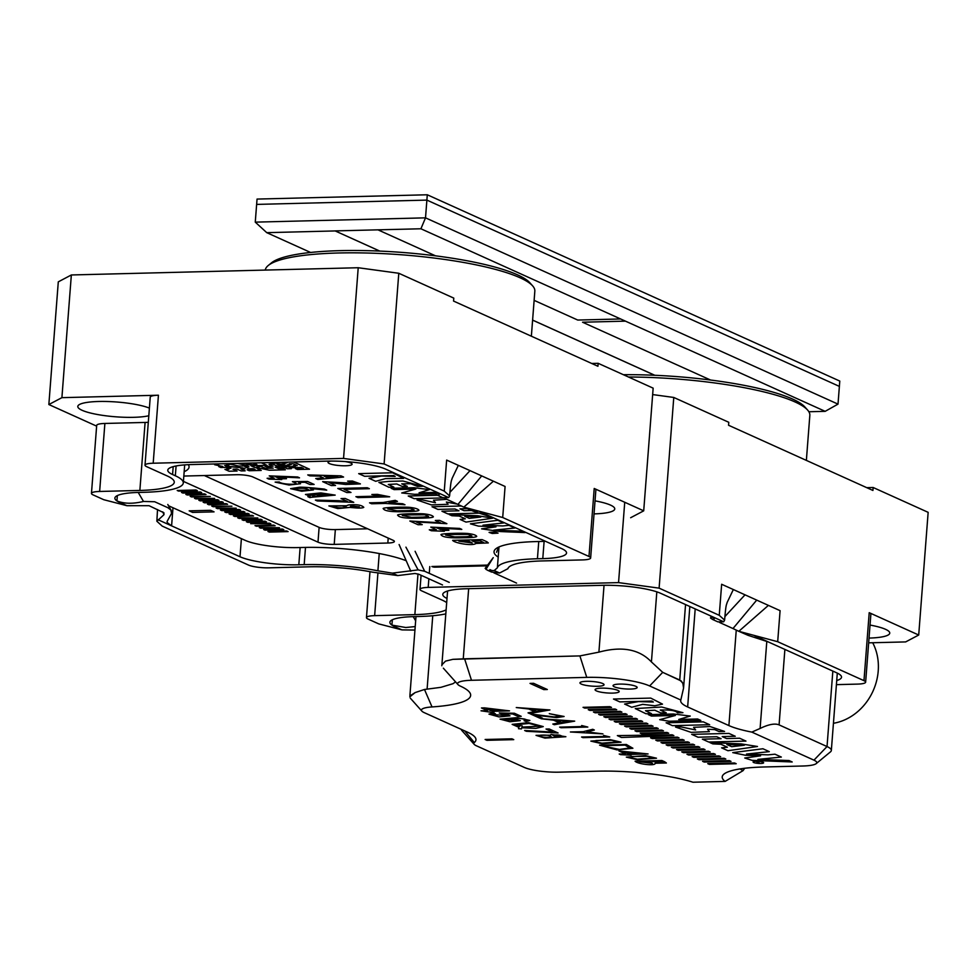 <?xml version="1.0" encoding="UTF-8"?>
<svg xmlns="http://www.w3.org/2000/svg" width="977" height="977" viewBox="0 0 977 977"><rect width="100%" height="100%" fill="white"/><g stroke="black" fill="none" stroke-linecap="round" stroke-linejoin="round"><path stroke-width="1.47" d="M392.351 619.772L391.911 625.097L394.684 626.611A43.818 8.439 4.4 0 1 389.872 622.276A43.818 8.439 4.4 0 1 413.625 616.634L418.986 616.487A72.518 13.959 4.4 0 0 445.817 613.886M868.663 642.842L905.655 641.913L918.71 635.026L869.212 612.677A15.107 2.907 4.4 0 1 870.873 614.167L865.634 682.166A15.107 2.907 -175.6 0 1 857.452 684.108L836.41 684.645M865.634 682.166A15.107 2.907 -175.6 0 0 863.973 680.664L869.212 612.677M777.692 641.706L780.086 610.662L768.398 605.386L738.82 631.313L777.692 641.706L863.973 680.664M836.727 680.554A43.818 8.439 4.4 0 0 841.527 677.171A43.818 8.439 4.4 0 0 836.715 672.835L768.313 641.938L748.15 635.368L738.942 631.362M394.684 626.611L401.962 629.896L378.771 623.9L368.109 619.088A15.107 2.907 -175.6 0 1 366.46 617.586A15.107 2.907 -175.6 0 1 374.643 615.644L414.859 614.631L417.985 573.963M447.002 598.461A43.818 8.439 4.4 0 1 442.776 594.382A43.818 8.439 4.4 0 1 466.517 588.74L601.905 585.321A43.818 8.439 4.4 0 1 660.721 593.344L723.676 621.787L717.875 621.848M918.71 635.026L928.15 512.339L873.145 487.499L872.925 490.454L728.549 425.251L728.781 422.296L673.776 397.456L659.109 588.142L719.255 615.315L724.616 620.139L723.676 621.787M659.109 588.142L618.551 582.61L624.73 502.263M428.854 578.787L428.195 587.409L618.551 582.61M428.195 587.409A15.107 2.907 -175.6 0 0 420 589.363A15.107 2.907 -175.6 0 0 421.661 590.853L442.288 600.171A63.456 12.212 4.4 0 1 446.684 602.626M446.123 609.856A63.456 12.212 4.4 0 1 414.859 614.631M873.145 487.499L866.733 487.657M623.387 374.704A132.176 25.451 4.4 0 1 792.542 399.043A132.176 25.451 4.4 0 1 804.865 406.969L807.6 410.047A135.205 26.025 -175.6 0 0 794.997 401.938A135.205 26.025 -175.6 0 0 628.516 377.012M719.255 615.315L721.649 584.27L733.336 589.546L727.132 602.504C726.522 605.398 726.021 602.565 724.616 620.139M768.398 605.386L733.336 589.546M652.66 394.574L673.776 397.456M869.029 638.079A38.53 7.413 -175.6 0 0 889.754 633.12A38.53 7.413 -175.6 0 0 885.528 629.31A38.53 7.413 -175.6 0 0 870.031 625.06M806.367 460.399L809.835 415.335A135.205 26.025 -175.6 0 0 807.6 410.047M413.21 616.634L415.652 620.81M391.911 625.097L405.773 627.515L415.213 626.575M401.962 629.896L414.944 630.055M711.683 616.463L710.853 618.282L712.673 619.491L713.784 619.784L714.248 618.636L709.876 615.547M741.445 632.4L739.076 631.081M756.711 600.11L732.982 628.541L738.82 631.313M745.024 594.822L724.897 616.572M719.475 622.434L732.982 628.541M872.705 642.744A52.88 45.821 114.3 0 1 833.43 723.285M224.918 465.443L226.798 466.371L224.734 465.443L228.752 465.345L226.688 464.405L230.706 464.307L238.852 466.066L246.9 465.87L248.964 466.798L244.946 466.896L249.062 468.765L253.092 468.655L255.156 469.595L247.108 469.79L249.172 470.731L261.238 470.425L257.11 468.557L261.128 468.459L269.273 470.218L285.369 469.815L283.306 468.887L279.275 468.984L275.16 467.116L285.26 467.849L287.323 468.777L291.341 468.679L289.277 467.751L301.343 467.446L303.407 468.374L295.372 468.581L297.423 469.51L309.489 469.204L293.491 461.974M258.881 467.446L255.046 467.629L259.064 467.531L257.012 466.591L261.03 466.493L265.158 468.362L273.194 468.154L265.048 466.395L273.096 466.188L268.968 464.331L272.986 464.222L277.114 466.09L281.132 465.98L283.196 466.921L295.262 466.615L293.198 465.687L297.216 465.577L293.1 463.721L289.07 463.819L291.134 464.747L287.116 464.857L289.18 465.785L279.068 465.052L277.016 464.124L285.052 463.916L282.988 462.988L287.018 462.89L285.443 462.182M293.686 461.974L309.489 469.204M256.719 464.551L244.848 464.844L237.387 463.391M245.227 463.196L250.82 463.806L249.44 463.086M255.058 467.543L251.113 465.76M257.012 466.591L261.03 466.408L265.158 468.264L273.01 468.068M265.048 466.395L272.901 466.102M268.968 464.331L272.998 464.136L277.126 466.005L281.144 465.895L283.208 466.823L295.078 466.53M293.198 465.687L297.032 465.492M291.134 464.747L289.265 463.819M289.18 465.785L287.311 464.844M284.869 463.831L277.016 464.124M286.823 462.805L282.988 462.988M277.602 462.377L278.97 463.086L270.922 463.293L269.359 462.585M255.046 467.629L250.918 465.76L267.014 465.357L261.506 462.78M303.224 468.288L295.372 468.581M289.473 467.739L291.341 468.679M275.343 467.116L279.288 468.899L283.306 468.789L285.369 469.815M257.305 468.557L261.238 470.425M247.108 469.79L254.96 469.51M248.781 466.713L244.946 466.896M228.752 465.345L226.884 464.405M226.798 466.285L236.91 467.018L245.056 468.777L241.026 468.96L245.154 470.829L241.124 470.926L236.996 469.07L232.978 469.168L237.106 471.036L229.058 471.232L224.942 469.375L228.96 469.265L226.896 468.337L230.914 468.239L228.85 467.299L220.814 467.507L218.75 466.579L222.768 466.469L214.622 464.71L218.64 464.612L217.077 463.904M241.221 468.96L245.154 470.829M233.173 469.168L237.106 471.036M224.942 469.375L228.777 469.18M226.896 468.337L230.731 468.154M222.585 466.395L218.75 466.579M218.457 464.527L214.622 464.71M253.275 462.988L256.902 464.625L244.836 464.93L237.191 463.403M250.82 463.806L249.257 463.098M267.014 465.357L261.323 462.793M277.407 462.377L278.97 463.086M226.798 466.371L242.98 467.934L245.044 468.862M511.936 738.82L485.117 739.491L486.937 740.322L513.755 739.638L511.936 738.82M551.016 734.448L550.43 735.205L536.031 735.363L544.934 738.111L565.878 736.719L551.016 734.448L550.43 735.205M549.184 728.964L546.021 729.037L552.75 732.078L524.649 730.491L526.383 731.284L558.087 732.982L549.184 728.964M521.486 728.891L521.645 727.767L535.897 728.378L543.261 726.595L528.447 722.65L512.131 724.36L518.824 727.291L518.494 728.708L521.486 728.891L521.645 727.767M518.824 727.291L518.494 728.708M524.051 720.696L525.992 721.453L529.876 720.44L516.882 717.668L500.053 719.145L509.933 721.747L520.289 720.647L512.412 718.376C522.268 718.364 526.872 719.011 526.237 720.342L524.051 720.696M495.388 713.796L493.324 713.002L488.976 714.126L499.076 716.923L510.006 715.848L504.633 713.784L512.583 713.943L518.066 716.422L521.217 716.336L514.378 713.247L499.271 713.002L506.367 715.469L492.31 714.553L495.388 713.796M487.45 710.633L481.026 710.804L490.991 712.245L494.008 712.16L492.152 711.329L509.53 710.89L484.507 707.873L481.478 707.946L487.45 710.633M649.632 685.952L680.822 700.033A63.456 12.212 -175.6 0 0 680.688 700.668A63.456 12.212 -175.6 0 0 687.649 706.957L728.903 725.581A63.456 12.212 -175.6 0 0 751.814 732.103L813.951 760.155L827.031 746.55A39.275 7.56 4.4 0 1 831.342 750.434A39.275 7.56 4.4 0 1 830.474 751.863A39.275 7.56 4.4 0 0 831.342 750.434L837.301 673.104L831.342 750.434A39.275 7.56 4.4 0 0 827.031 746.55L832.844 671.077L827.031 746.55L779.084 724.885L827.031 746.55L813.951 760.155A25.683 4.946 -175.6 0 1 816.198 763.623A25.683 4.946 -175.6 0 0 813.951 760.155L751.814 732.103L760.106 728.463C768.606 724.348 774.932 723.163 779.084 724.885C774.932 723.163 768.606 724.348 760.106 728.463L751.814 732.103A63.456 12.212 -175.6 0 1 728.903 725.581L736.255 630.092L728.903 725.581L687.649 706.957L695.197 608.915L687.649 706.957A63.456 12.212 -175.6 0 1 680.688 700.668A63.456 12.212 -175.6 0 1 680.822 700.033L683.558 688.101L680.822 700.033L649.632 685.952A46.835 9.013 -175.6 0 0 586.762 677.379L471.488 680.285A25.683 4.946 -175.6 0 0 457.981 684.596A25.683 4.946 -175.6 0 0 460.387 686.135A93.67 18.038 4.4 0 1 469.119 691.753A93.67 18.038 4.4 0 1 432.029 706.933A25.683 4.946 -175.6 0 0 421.856 711.097A25.683 4.946 -175.6 0 0 424.25 712.648L467.507 732.176A77.049 14.838 4.4 0 1 474.688 736.792A77.049 14.838 4.4 0 1 474.309 742.544A24.169 4.653 -175.6 0 0 474.187 744.352A24.169 4.653 -175.6 0 0 476.446 745.805L524.393 767.458A25.683 4.946 -175.6 0 0 558.868 772.16L597.741 771.183A77.049 14.838 4.4 0 1 692.974 782.223L725.117 781.405L743.082 770.633L744.682 768.276L743.082 770.633A63.456 12.212 -175.6 0 1 740.004 768.923A63.456 12.212 -175.6 0 0 743.082 770.633L725.117 781.405A77.049 14.838 -175.6 0 1 723.92 774.126A77.049 14.838 -175.6 0 0 725.117 781.405L692.974 782.223A77.049 14.838 4.4 0 0 597.741 771.183L558.868 772.16A25.683 4.946 -175.6 0 1 524.393 767.458L476.446 745.805A24.169 4.653 -175.6 0 1 474.187 744.352L461.877 730.54A37.773 7.266 -175.6 0 1 461.266 729.355A37.773 7.266 -175.6 0 0 461.877 730.54L474.187 744.352A24.169 4.653 -175.6 0 1 474.309 742.544L464.698 730.906L474.309 742.544A77.049 14.838 4.4 0 0 474.688 736.792A77.049 14.838 4.4 0 0 467.507 732.176L424.25 712.648A25.683 4.946 -175.6 0 1 421.856 711.097L410.279 698.115L421.856 711.097A25.683 4.946 -175.6 0 1 432.029 706.933L424.482 689.481L415.127 692.583L410.316 695.697L409.815 696.857L415.127 692.583L424.482 689.481L440.957 687.319L453.059 683.668L455.563 681.885L453.059 683.668L440.957 687.319L424.482 689.481L432.029 706.933A93.67 18.038 4.4 0 0 469.119 691.753A93.67 18.038 4.4 0 0 460.387 686.135A25.683 4.946 -175.6 0 1 457.981 684.596L443.363 668.183L457.981 684.596A25.683 4.946 -175.6 0 1 471.488 680.285L464.6 658.816L452.864 659.341L445.5 661.136L441.897 664.836L445.5 661.136L452.864 659.341L579.886 655.909L464.6 658.816L471.488 680.285L586.762 677.379L579.886 655.909L598.901 652.147L579.886 655.909L586.762 677.379A46.835 9.013 -175.6 0 1 649.632 685.952L662.724 672.347L651.427 661.942C639.385 649.204 621.873 645.944 598.901 652.147L604.042 585.284L598.901 652.147C621.873 645.944 639.385 649.204 651.427 661.942L662.724 672.347L681.335 681.042L683.277 684.279L683.558 688.101L682.813 683.033L679.736 680.029L685.549 604.555L679.736 680.029L662.724 672.347L649.632 685.952M763.965 766.982A77.049 14.838 -175.6 0 0 723.92 774.126A77.049 14.838 -175.6 0 1 763.965 766.982L802.85 766.005A25.683 4.946 -175.6 0 0 816.198 763.623L830.474 751.863L816.198 763.623A25.683 4.946 -175.6 0 1 802.85 766.005L763.965 766.982M630.605 689.054A12.09 2.333 4.4 0 1 613.055 685.646A12.09 2.333 4.4 0 1 625.28 684.254A12.09 2.333 4.4 0 1 637.163 687.49A12.09 2.333 4.4 0 1 630.605 689.054A12.09 2.333 4.4 0 1 613.055 685.646A12.09 2.333 4.4 0 1 625.28 684.254A12.09 2.333 4.4 0 1 637.163 687.49A12.09 2.333 4.4 0 1 630.605 689.054M612.628 693.108A12.09 2.333 4.4 0 1 595.078 689.701A12.09 2.333 4.4 0 1 607.303 688.309A12.09 2.333 4.4 0 1 619.174 691.557A12.09 2.333 4.4 0 1 612.628 693.108A12.09 2.333 4.4 0 1 595.078 689.701A12.09 2.333 4.4 0 1 607.303 688.309A12.09 2.333 4.4 0 1 619.174 691.557A12.09 2.333 4.4 0 1 612.628 693.108M597.509 686.281A12.09 2.333 4.4 0 1 579.947 682.874A12.09 2.333 4.4 0 1 592.184 681.482A12.09 2.333 4.4 0 1 604.055 684.73A12.09 2.333 4.4 0 1 597.509 686.281A12.09 2.333 4.4 0 1 579.947 682.874A12.09 2.333 4.4 0 1 592.184 681.482A12.09 2.333 4.4 0 1 604.055 684.73A12.09 2.333 4.4 0 1 597.509 686.281M650.731 698.091L613.483 699.031L619.809 701.889L651.903 701.071L653.344 702.023L638.494 701.596L624.596 704.051L631.728 707.263L642.683 704.356L654.761 705.773L662.504 704.124L650.731 698.091M660.745 712.905L666.241 712.77L660.257 710.071C670.234 709.693 675.962 710.609 677.44 712.831L682.935 712.685L661.649 707.018L635.258 708.557L645.968 713.747L651.451 713.613L645.492 710.743L654.761 710.206L660.745 712.905M669.062 721.234L700.814 720.428L697.651 718.999L678.722 719.475L690.25 716.056L673.507 714.004L648.313 714.639L651.476 716.068L675.351 715.469L659.719 719.67L669.062 721.234M703.306 721.856L666.106 722.797L672.432 725.642L709.632 724.714L703.306 721.856M714.712 729.599L719.072 731.565L724.568 731.431L709.998 726.534L693.621 727.328L695.612 729.953L681.03 726.912L675.534 727.047L691.032 732.347L709.387 731.639L707.592 729.245L714.712 729.599M691.692 734.35L698.018 737.208L716.739 736.731L721.099 738.697L702.378 739.174L708.716 742.032L745.952 741.091L739.626 738.233L726.583 738.563L722.223 736.597L735.266 736.267L728.94 733.409L691.692 734.35M709.937 742.593L712.831 743.888L720.892 744.254L727.389 747.197L721.612 747.857L727.938 750.715L757.493 746.489L741.079 743.888L709.937 742.593M769.302 751.643L762.939 748.761L732.75 752.62L745.585 755.282L760.594 755.819L744.743 758.005L752.034 760.35L792.2 761.975L789.001 760.533L757.896 759.398L781.331 757.065L774.969 754.195L768.02 754.855L746.489 754.061L769.302 751.643M760.765 763.464A5.288 1.014 -175.6 0 0 763.635 762.781A5.288 1.014 -175.6 0 0 758.433 761.364A5.288 1.014 -175.6 0 0 753.084 761.975A5.288 1.014 -175.6 0 0 760.765 763.464M736.206 763.721L734.557 762.976L707.751 763.648L709.4 764.393L736.206 763.721M731.004 761.376L729.355 760.631L702.548 761.303L704.197 762.048L731.004 761.376M725.813 759.019L724.165 758.274L697.358 758.958L699.007 759.703L725.813 759.019M720.623 756.674L718.974 755.929L692.156 756.613L693.804 757.358L720.623 756.674M715.42 754.329L713.772 753.585L686.965 754.268L688.614 755.013L715.42 754.329M710.23 751.985L708.581 751.24L681.763 751.911L683.412 752.656L710.23 751.985M705.028 749.64L703.379 748.895L676.572 749.567L678.221 750.312L705.028 749.64M699.837 747.295L698.189 746.55L671.37 747.222L673.031 747.967L699.837 747.295M694.635 744.95L692.986 744.205L666.18 744.877L667.828 745.622L694.635 744.95M689.444 742.605L687.796 741.861L660.989 742.532L662.638 743.277L689.444 742.605M684.254 740.248L682.593 739.504L655.787 740.187L657.436 740.932L684.254 740.248M679.052 737.904L677.403 737.159L650.597 737.843L652.245 738.588L679.052 737.904M672.213 734.814L617.354 735.608L621.47 737.476L673.861 735.559L672.213 734.814M668.659 733.214L667.01 732.469L640.204 733.141L641.852 733.886L668.659 733.214M663.468 730.869L661.82 730.124L635.001 730.796L636.65 731.541L663.468 730.869M658.266 728.524L656.617 727.78L629.811 728.451L631.46 729.196L658.266 728.524M653.076 726.18L651.427 725.435L624.621 726.106L626.269 726.851L653.076 726.18M647.873 723.823L646.224 723.09L619.418 723.762L621.067 724.507L647.873 723.823M642.683 721.478L641.034 720.733L614.228 721.417L615.876 722.162L642.683 721.478M637.492 719.133L635.844 718.388L609.025 719.072L610.674 719.817L637.492 719.133M632.29 716.788L630.641 716.043L603.835 716.715L605.484 717.46L632.29 716.788M627.1 714.443L625.451 713.698L598.632 714.37L600.281 715.115L627.1 714.443M621.897 712.099L620.248 711.354L593.442 712.025L595.091 712.77L621.897 712.099M616.707 709.754L615.058 709.009L588.252 709.681L589.9 710.426L616.707 709.754M611.504 707.409L609.856 706.664L583.049 707.336L584.698 708.081L611.504 707.409M549.282 713.674L561.091 716.214L554.044 716.91L530.548 713.992L539.89 718.205L542.479 718.144L536.129 715.274L556.597 717.619L564.108 716.483L549.282 713.674M554.289 724.714L574.696 721.136L541.05 718.73L553.556 720.171L559.479 722.846L552.811 724.042L554.289 724.714M587.812 727.059L581.657 725.532L583.819 726.509L559.638 727.12L560.993 727.743L587.812 727.059M594.346 730.014L592.758 729.294L583.208 731.663L570.397 731.981L602.919 733.886L586.823 731.883L594.346 730.014M609.746 736.963L603.603 735.449L605.752 736.414L581.571 737.024L582.939 737.647L609.746 736.963M610.088 739.613L590.853 741.116L602.027 743.717L621.03 742.178L610.088 739.613M626.391 744.486L599.585 745.158L616.963 749.896L632.901 748.26L626.391 744.486M629.396 754.427L648.081 753.951L618.881 750.91L625.451 753.878L619.21 754.024L620.59 754.647L631.057 755.184L629.396 754.427M645.553 755.624L626.318 757.126L637.492 759.727L656.495 758.201L645.553 755.624M664.604 761.742L661.893 760.521L635.087 761.193C637.663 764.234 656.263 766.249 655.054 763.245L666.387 763L664.604 761.742M549.917 709.949L529.522 713.528L528.044 712.856L534.712 711.659L528.777 708.984L516.271 707.543L549.917 709.949M543.774 689.603L530.022 683.399L533.576 683.302L547.328 689.518L543.774 689.603M726.888 744.523L744.376 745.219L731.688 746.684L726.888 744.523M759.044 762.683L756.857 762.255L759.044 762.683M556.756 720.379L568.834 721.209L561.457 722.504L556.756 720.379M596.104 740.505L611.736 740.273L618.136 741.946L601.942 743.155L593.686 741.372L596.104 740.505M605.032 746.416L603.432 745.695L625.109 745.146L629.762 747.979L619.43 749.432L605.032 746.416M639.19 753.523L628.016 753.804L623.973 751.985L639.19 753.523M631.569 756.516L647.201 756.296L653.601 757.969L637.407 759.166L629.151 757.383L631.569 756.516M652.025 761.413L660.611 761.193L663.346 762.744L652.025 761.413M639.056 761.742L649.339 761.474L652.465 763.342L639.056 761.742M531.989 709.192L544.067 710.023L536.691 711.317L531.989 709.192M502.557 710.255L490.466 710.56L486.167 708.618L502.557 710.255M504.657 718.877C512.241 718.486 516.149 719.072 516.381 720.623L503.302 719.499L504.657 718.877M522.219 727.083L522.17 725.85L519.153 725.716L519.422 726.57L515.661 724.726L529.107 723.444L539.67 726.216L522.219 727.083L522.17 725.85M519.153 725.716L519.422 726.57M553.19 735.278C557.782 734.655 560.847 735.083 562.373 736.573C557.562 737.183 554.509 736.743 553.19 735.278L552.982 735.51M540.366 735.205C547.169 734.851 550.833 735.461 551.358 737.049C543.957 737.757 540.293 737.134 540.366 735.205L539.341 735.73M838.01 404.124L839.377 386.391L426.888 200.102L256.633 204.401L426.888 200.102L839.377 386.391L839.78 381.067L427.291 194.777L425.52 217.847L838.01 404.124L825.162 411.341L420.916 228.777L335.111 230.902L379.809 251.089M420.916 228.777L425.52 217.847L255.266 222.133L257.049 199.076L427.291 194.777M808.871 411.744L825.162 411.341M582.548 322.227L625.451 321.14L582.548 322.227L710.56 380.029M620.627 318.966L577.737 320.053L534.126 300.354M435.559 255.84L378.026 229.864M335.111 230.902L379.735 251.089M335.123 230.938L266.758 232.66L310.613 252.469M532.612 320.126L654.724 375.278M532.612 320.09L654.81 375.278M255.266 222.133L266.758 232.66M117.362 495.571L116.91 500.908L119.682 502.422A43.818 8.439 4.4 0 1 114.883 498.075A43.818 8.439 4.4 0 1 138.624 492.432L143.985 492.298A72.518 13.959 4.4 0 0 183.297 482.968A72.518 13.959 4.4 0 0 175.335 475.775L172.587 474.529A43.818 8.439 4.4 0 1 167.775 470.193A43.818 8.439 4.4 0 1 191.516 464.551L326.916 461.132A43.818 8.439 4.4 0 1 385.72 469.155L448.687 497.586L442.874 497.659M498.991 546.961L497.378 567.796A74.032 14.252 4.4 0 1 537.423 558.759L542.785 558.624L544.116 541.368M497.378 567.796L494.203 570.556L488.073 570.47L485.96 569.359L485.606 568.199M630.653 517.725L643.709 510.837L594.211 488.476A15.107 2.907 4.4 0 1 595.872 489.978L590.645 557.977A15.107 2.907 -175.6 0 1 582.451 559.919L542.235 560.932A63.456 12.212 4.4 0 0 507.918 568.687L499.613 573.01L491.541 572.046M590.645 557.977A15.107 2.907 -175.6 0 0 588.984 556.475L594.211 488.476M444.474 498.246L463.819 507.124L502.703 517.517L588.984 556.475M542.785 558.624A43.818 8.439 4.4 0 0 566.538 552.982A43.818 8.439 4.4 0 0 561.726 548.634L493.312 517.749L473.149 511.166L463.941 507.173M157.517 509.53L156.857 521.254L163.977 514.684L163.928 512.791L149.041 505.695L126.961 505.707L103.77 499.711L93.12 494.899A15.107 2.907 -175.6 0 1 91.459 493.397A15.107 2.907 -175.6 0 1 99.642 491.455L139.858 490.442L145.097 422.443L104.881 423.456L99.642 491.455M643.709 510.837L653.149 388.15L598.156 363.31L597.924 366.265L453.548 301.063L453.78 298.107L398.787 273.267L384.108 463.953L444.266 491.126L449.615 495.95L448.687 497.586M384.108 463.953L343.55 458.421L358.217 267.735L71.345 274.964L61.905 397.663L48.85 404.539L58.29 281.852L71.345 274.964M153.194 463.22A15.107 2.907 -175.6 0 0 145.011 465.162L150.238 397.175A15.107 2.907 4.4 0 1 158.433 395.221L153.194 463.22L343.55 458.421M145.011 465.162A15.107 2.907 -175.6 0 0 146.66 466.664L167.287 475.982A63.456 12.212 4.4 0 1 174.26 482.272A63.456 12.212 4.4 0 1 139.858 490.442M598.156 363.31L591.744 363.468M268.235 265.512L271.411 262.898A132.176 25.451 4.4 0 1 383.069 251.236A132.176 25.451 4.4 0 1 517.541 274.855A132.176 25.451 4.4 0 1 529.876 282.78L532.612 285.846A135.205 26.025 -175.6 0 0 519.996 277.749A135.205 26.025 -175.6 0 0 382.447 253.593A135.205 26.025 -175.6 0 0 268.235 265.512A135.205 26.025 -175.6 0 0 265.268 270.079M156.857 521.254L162.206 526.102L248.488 565.06A15.107 2.907 -175.6 0 0 268.773 567.832L308.988 566.819A63.456 12.212 4.4 0 1 372.176 572.107L397.737 575.575L415.005 573.462L418.974 574.329L442.532 584.967M300.134 547.535L298.815 564.779L304.177 564.645A74.032 14.252 4.4 0 1 377.904 570.812L392.327 573.133L397.737 575.575M298.815 564.779A43.818 8.439 4.4 0 1 240 556.756L241.392 538.645M172.99 507.747L171.598 525.858L240 556.756M158.433 395.221L61.905 397.663M444.266 491.126L446.648 460.082L481.71 475.909L505.085 486.473L502.703 517.517M358.217 267.735L398.787 273.267M96.638 426.131L48.85 404.539M149.396 408.105A38.53 7.413 -175.6 0 0 106.469 401.486A38.53 7.413 -175.6 0 0 77.806 406.444A38.53 7.413 -175.6 0 0 105.369 415.738A38.53 7.413 -175.6 0 0 148.809 415.75M594.028 513.89A38.53 7.413 -175.6 0 0 614.753 508.932A38.53 7.413 -175.6 0 0 610.527 505.109A38.53 7.413 -175.6 0 0 595.03 500.859M91.459 493.397L96.686 425.398A15.107 2.907 4.4 0 1 104.881 423.456M145.097 422.443A63.456 12.212 -175.6 0 0 148.296 422.333M379.235 553.544L377.904 570.812M531.366 336.21L534.834 291.146A135.205 26.025 -175.6 0 0 532.612 285.846M116.91 500.908C124.006 503.814 132.86 503.998 143.497 501.457L138.221 492.445M143.497 501.457L154.647 501.738L167.897 507.722L170.877 509.994L171.561 513.389L167.079 521.462L167.323 522.683L171.598 525.858L157.785 519.63M163.977 514.684L162.732 511.887M449.249 582.377L424.653 571.264L418.107 569.896L392.327 573.133M424.653 571.264L415.103 551.297M418.107 569.896L405.931 547.157M410.816 571.264L399.104 544.543M489.892 569.615L491.7 570.434M493.898 572.864L516.564 583.098M485.96 569.359L493.226 557.659L485.142 568.394M434.875 491.358L439.259 494.447L438.783 495.595L437.672 495.302L435.864 494.081L436.695 492.274M466.444 508.211L464.075 506.892M463.819 507.124L493.397 481.197M457.993 504.34L481.71 475.909M449.896 492.384L470.022 470.633M449.615 495.95C451.02 478.376 451.521 481.209 452.143 478.315L458.335 465.357M489.843 532.453L494.704 532.147L496.841 532.66L489.843 532.453L497.085 533.222M490.503 532.453L493.226 532.746M401.73 492.958L414.651 494.313L435.498 493.788L414.639 494.313L401.73 492.958L415.811 489.074L394.085 489.611L391.13 488.28L414.04 487.706L429.416 489.624L419.06 492.799L436.328 492.384M465.333 518.811L459.275 516.076L451.911 515.734L449.225 514.525L477.692 515.734L492.738 518.189L465.992 522.097L460.094 519.434L465.333 518.811L459.275 516.076L451.911 515.734L449.225 514.513M340.863 482.614L322.666 481.649L331.337 485.569L335.514 485.471L328.931 482.491L345.65 484.458L360.403 483.908L352.416 481.026L347.629 481.148L355.665 483.42L340.863 482.614M418.913 510.263L418.913 510.263C418.596 511.081 413.918 511.545 404.857 511.655C413.918 511.545 418.608 511.081 418.913 510.263C418.241 508.956 415.115 507.979 409.522 507.344C401.413 506.782 380.639 507.478 383.387 508.785C384.645 511.081 391.801 512.033 404.857 511.655C391.801 512.033 384.645 511.069 383.387 508.785L383.387 508.785M433.373 516.796L433.373 516.796C433.055 517.602 428.366 518.066 419.304 518.189C428.378 518.066 433.055 517.602 433.373 516.796C432.701 515.477 429.575 514.513 423.981 513.865C415.872 513.304 395.099 514 397.834 515.306C399.092 517.602 406.249 518.555 419.304 518.189C406.249 518.555 399.092 517.602 397.834 515.306L397.834 515.306M476.727 536.373L476.727 536.373C476.422 537.191 471.732 537.655 462.671 537.765C471.732 537.655 476.422 537.191 476.727 536.373C476.068 535.066 472.929 534.089 467.348 533.454C459.227 532.892 438.465 533.589 441.201 534.895C442.459 537.191 449.615 538.144 462.671 537.765C449.615 538.144 442.459 537.179 441.201 534.895L441.201 534.895M371.834 494.509L382.532 495.998L355.909 496.67L357.997 497.611L389.664 496.805L377.403 494.362L371.834 494.509L382.532 495.986M444.34 531.256L442.593 530.462L448.907 530.303L446.819 529.363L440.505 529.522L437.049 527.959L461.791 529.387L459.666 528.423L430.772 527.116L436.328 529.632L429.282 529.803L431.37 530.743L444.34 531.256L431.37 530.743L429.282 529.803M323.314 477.838L319.43 476.092L309.819 475.848L319.43 476.092L323.314 477.838L315.73 478.522L317.806 479.463L343.586 477.045L340.961 475.848L307.755 474.92L309.819 475.848L307.755 474.92M350.987 492.457L344.038 489.318L369.367 488.683L367.279 487.743L337.786 488.476L346.823 492.567L350.987 492.457L346.823 492.555L337.786 488.476M402.707 503.741L388.993 502.825L397.444 501.36L395.197 500.346L383.289 502.471L369.538 502.825L371.626 503.766L385.414 503.424L404.979 504.767L402.707 503.741M422.235 524.637L416.3 521.95L446.868 523.684L439.503 520.362L435.327 520.46L440.456 522.78L409.851 521.022L418.058 524.734L422.235 524.637L418.058 524.734L409.851 521.022M486.925 541.771L482.137 539.609L452.656 540.354C454.378 543.09 472.783 546.326 475.909 543.432L488.305 542.931L486.925 541.771M475.921 543.517L475.909 543.432C472.783 546.326 454.378 543.09 452.656 540.354M363.798 507.319L363.798 507.319C362.589 508.138 359.109 508.272 353.356 507.71L349.754 507.405L353.356 507.71C359.109 508.272 362.589 508.138 363.798 507.319L363.798 507.319C361.673 504.999 356.495 504.23 348.264 505.011L346.615 505.756L328.895 505.903L337.798 508.59L349.754 507.405L337.798 508.59L328.895 505.903M281.742 479.56L280.191 478.852L286.505 478.693L284.649 477.863L278.335 478.022L275.27 476.629L299.524 477.838L297.643 476.984L269.225 475.884L274.158 478.119L267.112 478.303L268.968 479.133L281.742 479.56M298.583 482.345L304.995 482.296L309.953 484.531L314.13 484.433L307.572 481.478L292.416 481.673L295.225 482.821C300.33 485.032 281.535 484.616 279.324 482.003L275.148 482.113L289.033 485.032L300.55 483.725L298.583 482.345L304.995 482.296L309.953 484.531L314.13 484.433M310.222 488.476L326.721 490.124L324.401 489.074C322.239 488.866 302.528 486.705 299.084 487.303L290.596 488.659L301.71 491.236L313.409 489.904L310.222 488.476L326.721 490.112M338.421 500.688L315.412 500.114L317.269 500.957L353.759 502.325L345.211 498.465L341.034 498.575L347.385 501.445L338.421 500.688M310.173 496.072L307.816 496.621L309.892 497.611L314.557 496.499L335.184 495.107L320.859 492.909L305.459 494.46L310.173 496.072L305.459 494.447M197.342 490.625L195.974 490.002L177.203 490.478L178.583 491.101L197.342 490.625L178.583 491.101L177.203 490.478M201.665 492.579L200.297 491.956L181.527 492.432L182.907 493.055L201.665 492.579L181.527 492.432M205.988 494.533L204.62 493.91L185.85 494.386L187.218 494.997L205.988 494.533L187.218 494.997L185.85 494.374M210.311 496.475L190.173 496.328L191.541 496.951L210.311 496.475L191.541 496.951L190.173 496.328M214.635 498.429L194.496 498.282L195.864 498.905L214.635 498.429L195.864 498.905L194.496 498.282M218.958 500.383L217.578 499.76L198.82 500.236L200.187 500.859L218.958 500.383L200.187 500.859L198.82 500.236M223.281 502.337L221.901 501.714L203.143 502.19L204.511 502.813L223.281 502.337L203.143 502.19M227.592 504.291L226.224 503.668L207.454 504.144L227.592 504.291M231.915 506.233L211.777 506.086L213.157 506.709L231.915 506.233L213.157 506.709L211.777 506.086M236.239 508.187L216.1 508.04L217.468 508.663L236.239 508.187L217.468 508.663L216.1 508.04M240.562 510.141L239.194 509.518L220.423 509.994L221.791 510.617L240.562 510.141L221.791 510.617L220.423 509.994M244.885 512.095L243.517 511.472L224.747 511.948L226.114 512.571L244.885 512.095L224.747 511.948M249.208 514.049L247.828 513.426L229.07 513.902L230.438 514.513L249.208 514.049L230.438 514.513L229.07 513.89M253.531 515.99L252.151 515.38L233.393 515.856L234.761 516.467L253.531 515.99L234.761 516.467L233.393 515.844M257.843 517.944L237.704 517.798L239.084 518.421L257.843 517.944L239.084 518.421L237.704 517.798M262.166 519.898L260.798 519.275L242.027 519.752L243.407 520.375L262.166 519.898L243.407 520.375L242.027 519.752M266.489 521.852L265.121 521.23L246.351 521.706L247.718 522.329L266.489 521.852L246.351 521.706M270.812 523.806L269.444 523.183L250.674 523.66L270.812 523.806L250.674 523.66M275.135 525.76L273.768 525.137L254.997 525.614L256.365 526.224L275.135 525.76L256.365 526.224L254.997 525.602M279.459 527.702L259.32 527.556L260.688 528.178L279.459 527.702L260.688 528.178L259.32 527.556M283.782 529.656L282.402 529.033L263.643 529.51L265.011 530.132L283.782 529.656L265.011 530.132L263.643 529.51M288.093 531.61L286.725 530.987L267.954 531.464L269.334 532.086L288.093 531.61L267.954 531.464M214.061 511.863L210.617 510.312L189.172 510.849L192.603 512.412L214.061 511.863L192.603 512.4L189.172 510.849M498.209 557.11A78.563 15.119 4.4 0 1 494.032 551.687A78.563 15.119 4.4 0 1 536.617 541.563L541.979 541.429A39.275 7.56 -175.6 0 0 545.471 541.295M188.292 464.661A77.049 14.838 4.4 0 1 189.062 467.055A77.049 14.838 4.4 0 1 184.165 471.696M406.2 560.737A78.563 15.119 4.4 0 0 303.358 547.45L297.997 547.584A39.275 7.56 -175.6 0 1 245.276 540.391L168.349 505.659M330.983 461.083A12.09 2.333 -175.6 0 0 328.016 462.365A12.09 2.333 -175.6 0 0 345.565 465.773A12.09 2.333 -175.6 0 0 352.111 464.222A12.09 2.333 -175.6 0 0 345.26 461.571M183.823 476.055L236.581 474.724A12.09 2.333 4.4 0 1 252.799 476.935L393.047 540.269A12.09 2.333 4.4 0 1 394.378 541.466A12.09 2.333 4.4 0 1 387.832 543.029L334.207 544.384A12.09 2.333 4.4 0 1 317.989 542.162L183.42 481.392M495.95 526.835L478.364 526.115L470.425 523.831L497.769 520.277L503.692 522.951L483.004 525.186L502.666 525.944L508.968 525.333L514.891 528.007L493.641 530.169L522.036 531.232L525.015 532.575L500.493 531.561L481.588 528.85L495.95 526.835L478.364 526.115L470.425 523.831M441.958 511.24L447.857 513.902L478.925 513.12L447.857 513.902L441.958 511.24L458.995 510.812L454.94 508.98L437.904 509.408L432.005 506.745L461.462 506.001M459.935 508.846L467.238 508.663L459.935 508.846L463.99 510.678L471.415 510.495M473.918 510.434L477.668 511.203M446.355 502.031L457.639 504.193L446.355 502.031L448.089 504.279L431.37 504.914L417.032 499.98L422.027 499.858L435.461 502.703L433.532 500.236L446.88 499.332M414.126 498.673L443.497 497.928L414.126 498.673L408.227 496.011L437.586 495.266M401.742 483.847L410.767 483.737L401.742 483.847L407.311 486.363L402.316 486.497L396.747 483.981L388.321 484.458L393.865 487.144L388.87 487.267L378.893 482.418L388.87 481.368L402.89 481.014L422.528 486.29L417.521 486.424L410.767 483.737L417.521 486.424L422.528 486.29M358.693 473.625L364.58 476.287L393.792 475.555L364.58 476.287L358.693 473.637L392.595 472.783L403.586 478.412L385.536 478.608L375.681 481.307L369.037 478.303L381.604 476.031L395.16 476.446L393.792 475.555L395.16 476.446M494.887 532.013L498.038 533.124L492.225 533.491L489.086 532.392L494.887 532.013M204.315 475.53L319.125 527.385A12.09 2.333 -175.6 0 0 335.343 529.595L367.608 528.789M487.291 565.83L434.924 567.148A30.214 13.922 -91.4 0 1 431.883 566.501L487.877 565.085M227.592 504.279L208.834 504.755L207.454 504.132M330.653 494.899L325.414 493.812L310.088 494.704L325.414 493.825L330.653 494.899L317.183 495.827M319.87 495.192L317.72 494.228L312.371 495.498L310.088 494.704M309.55 497.452L307.816 496.621M335.184 495.107L309.55 497.44M347.385 501.445L341.034 498.575M353.759 502.325L317.269 500.945L315.412 500.114M308.622 489.624L308.073 490.002C307.645 488.39 303.566 487.926 295.811 488.598C303.566 487.926 307.645 488.402 308.073 490.002C300.195 490.674 296.104 490.198 295.811 488.598L295.286 488.964L295.811 488.598M313.409 489.904L301.71 491.236L290.596 488.659M295.225 482.821L292.416 481.673M300.55 483.713L289.033 485.032L275.148 482.113M280.191 478.852L286.505 478.693M275.27 476.629L299.524 477.838M274.158 478.119L269.225 475.884M281.742 479.548L268.968 479.133L267.112 478.303M346.09 506.575L342.023 505.903L346.09 506.575C345.296 507.771 342.512 508.138 337.712 507.649L334.122 506.733L334.024 505.964L334.122 506.733M350.462 506.465L350.951 505.817L359.243 506.892L350.951 505.805L350.462 506.465L353.54 506.978L359.28 506.794M342.023 505.903L334.024 505.964L342.023 505.903M458.909 541.197L468.349 540.953L458.909 541.197L472.221 542.98L468.349 540.953L472.221 542.98M483.639 542.565L480.061 540.66L483.639 542.565L475.347 542.308L472.135 540.855L480.061 540.66L472.135 540.855M475.909 543.432L488.305 542.931M416.3 521.95L446.868 523.684M440.456 522.78L435.327 520.46M388.993 502.825L397.444 501.36M404.979 504.755L385.414 503.411L371.626 503.766L369.538 502.825M344.038 489.318L369.367 488.683M337.786 476.568L326.977 477.509L324.132 476.214L337.786 476.556L324.132 476.214M343.586 477.032L317.806 479.463L315.73 478.522M442.593 530.462L448.907 530.303M437.049 527.959L461.791 529.387M436.328 529.632L430.772 527.116M389.664 496.805L357.997 497.611L355.909 496.658M471.928 535.994L468.239 534.382L464.881 534.138L448.467 534.529L468.239 534.382L471.928 535.994L466.627 536.678L454.842 536.935L445.634 535.066L448.467 534.529L445.634 535.066M428.573 516.406L424.885 514.794L421.527 514.561L405.101 514.94L424.885 514.794L428.573 516.418L423.261 517.089L411.488 517.346L402.268 515.477L405.101 514.94L402.268 515.477M414.114 509.884L410.425 508.272L407.067 508.028L390.653 508.419L410.425 508.272L414.114 509.884L408.813 510.568L397.028 510.824L387.82 508.956L390.653 508.419L387.82 508.956M328.931 482.491L345.65 484.458L360.403 483.908M355.665 483.42L347.653 481.148M335.514 485.459L331.337 485.569L322.666 481.649M483.004 525.186L503.692 522.951M493.641 530.169L514.891 528.007M481.588 528.85L500.493 531.561L525.003 532.575M432.005 506.745L437.904 509.408L454.94 508.968L458.995 510.8M417.045 499.98L431.37 504.914L448.089 504.279M433.532 500.236L435.461 502.703M408.227 495.998L414.126 498.661M388.321 484.458L396.747 483.969L402.316 486.485L407.311 486.363M388.87 487.267L393.865 487.132M378.893 482.418L388.883 487.267M369.037 478.303L375.681 481.307L385.536 478.608L403.586 478.412M464.759 516.332L469.229 518.347L480.818 517.028L464.759 516.332L480.818 517.028M460.094 519.422L465.992 522.084L492.738 518.189M415.811 489.074L394.085 489.611L391.13 488.28M419.06 492.799L429.416 489.624M489.086 532.392L492.225 533.491L498.038 533.124M494.802 532.514L493.434 532.55L494.802 532.514M493.434 532.55L494.35 532.917M491.919 533.088L496.292 532.99M754.513 635.709L768.313 641.938M429.795 566.55L429.269 573.352M377.916 573.145L374.643 615.644M468.655 588.691L463.257 658.828L468.655 588.691M432.75 615.73L427.108 689.041L432.75 615.73M743.949 768.374L743.863 769.461L743.949 768.374M656.825 591.854L651.427 661.942L656.825 591.854M784.885 649.424L779.084 724.885L784.885 649.424M760.106 728.463L766.811 641.315L760.106 728.463M494.203 570.556L499.613 573.01M479.512 511.508L493.312 517.749M119.682 502.422L126.961 505.707M173.185 466.64L172.587 474.529M176.092 465.968L175.335 475.775M305.496 547.401L304.177 564.645M538.754 541.514L537.423 558.759M387.832 543.029L388.211 538.083M335.343 529.595L334.207 544.384M317.989 542.162L319.125 527.385M369.99 571.679L366.46 617.586M421.087 575.282L420 589.363M710.474 618.001L711.464 616.34M712.673 619.503L717.912 621.873M415.982 616.572L409.9 695.587L415.982 616.572M447.576 591L441.824 665.764L447.576 591M689.835 606.497L683.558 688.101L689.835 606.497M184.69 464.881L183.297 482.968M167.8 504.474L171.268 510.58M487.572 570.263L491.358 571.972M496.56 552.274L498.539 547.169M435.486 493.812L436.463 492.152M437.672 495.315L442.923 497.684"/></g></svg>
